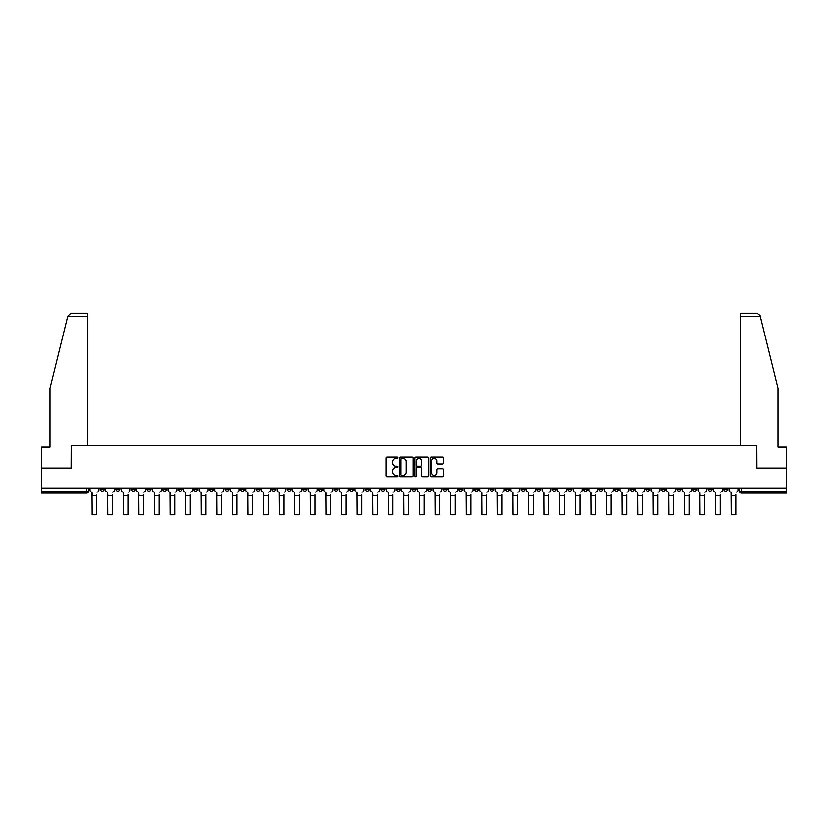<?xml version="1.0" encoding="UTF-8"?>
<svg xmlns="http://www.w3.org/2000/svg" width="828" height="828" viewBox="0 0 828 828"><rect width="100%" height="100%" fill="white"/><g stroke="black" fill="none" stroke-linecap="round" stroke-linejoin="round"><path stroke-width="1.24" d="M398.009 457.812A0.683 0.683 0 0 0 397.326 457.128L386.904 457.128A0.983 0.983 0 0 0 385.92 458.101L385.92 475.758A0.983 0.983 0 0 0 386.904 476.742L397.326 476.742A0.683 0.683 0 0 0 398.009 476.059A0.683 0.683 0 0 0 397.326 475.365L395.981 475.365A3.136 3.136 0 0 1 392.845 472.229L392.845 470.759A3.136 3.136 0 0 1 395.981 467.623L397.326 467.623A0.683 0.683 0 0 0 398.009 466.93A0.683 0.683 0 0 0 397.326 466.247L395.981 466.247A3.136 3.136 0 0 1 392.845 463.111L392.845 461.641A3.136 3.136 0 0 1 395.981 458.495L397.326 458.495A0.683 0.683 0 0 0 398.009 457.812M614.635 488.013L614.635 489.11L618.64 489.11A1.998 1.998 0 0 1 616.632 491.118A1.998 1.998 0 0 1 614.635 489.11L614.635 488.013M521.112 488.013L521.112 489.11L525.107 489.11A1.998 1.998 0 0 1 523.11 491.118A1.998 1.998 0 0 1 521.112 489.11L521.112 488.013M505.525 488.013L505.525 489.11L509.52 489.11A1.998 1.998 0 0 1 507.523 491.118A1.998 1.998 0 0 1 505.525 489.11L505.525 488.013M412.002 488.013L412.002 489.11L415.998 489.11A1.998 1.998 0 0 1 414 491.118A1.998 1.998 0 0 1 412.002 489.11L412.002 488.013M396.415 488.013L396.415 489.11L400.41 489.11A1.998 1.998 0 0 1 398.413 491.118A1.998 1.998 0 0 1 396.415 489.11L396.415 488.013M380.828 488.013L380.828 489.11L384.823 489.11A1.998 1.998 0 0 1 382.826 491.118A1.998 1.998 0 0 1 380.828 489.11L380.828 488.013M349.654 488.013L349.654 489.11L353.649 489.11A1.998 1.998 0 0 1 351.652 491.118A1.998 1.998 0 0 1 349.654 489.11L349.654 488.013M318.48 489.11L318.48 488.013L318.48 489.11A1.998 1.998 0 0 0 320.477 491.118A1.998 1.998 0 0 1 318.48 489.11L322.475 489.11A1.998 1.998 0 0 1 320.477 491.118A1.998 1.998 0 0 0 322.475 489.11L322.475 488.013L322.475 489.11M302.893 489.11L302.893 488.013L302.893 489.11A1.998 1.998 0 0 0 304.89 491.118A1.998 1.998 0 0 1 302.893 489.11L306.888 489.11A1.998 1.998 0 0 1 304.89 491.118M287.306 489.11L287.306 488.013L287.306 489.11A1.998 1.998 0 0 0 289.303 491.118A1.998 1.998 0 0 1 287.306 489.11L291.301 489.11A1.998 1.998 0 0 1 289.303 491.118A1.998 1.998 0 0 0 291.301 489.11L291.301 488.013L291.301 489.11M271.719 488.013L271.719 489.11L275.714 489.11A1.998 1.998 0 0 1 273.716 491.118A1.998 1.998 0 0 1 271.719 489.11L271.719 488.013M256.131 488.013L256.131 489.11L260.127 489.11A1.998 1.998 0 0 1 258.129 491.118A1.998 1.998 0 0 1 256.131 489.11L256.131 488.013M240.544 488.013L240.544 489.11L244.539 489.11A1.998 1.998 0 0 1 242.542 491.118A1.998 1.998 0 0 1 240.544 489.11L240.544 488.013M224.957 489.11L224.957 488.013L224.957 489.11A1.998 1.998 0 0 0 226.955 491.118A1.998 1.998 0 0 1 224.957 489.11L228.952 489.11A1.998 1.998 0 0 1 226.955 491.118M193.773 489.11L193.773 488.013L193.773 489.11A1.998 1.998 0 0 0 195.781 491.118A1.998 1.998 0 0 1 193.773 489.11L197.778 489.11A1.998 1.998 0 0 1 195.781 491.118A1.998 1.998 0 0 0 197.778 489.11L197.778 488.013L197.778 489.11M178.186 489.11L178.186 488.013L178.186 489.11A1.998 1.998 0 0 0 180.183 491.118A1.998 1.998 0 0 1 178.186 489.11L182.191 489.11A1.998 1.998 0 0 1 180.183 491.118A1.998 1.998 0 0 0 182.191 489.11L182.191 488.013L182.191 489.11M162.598 489.11L162.598 488.013L162.598 489.11A1.998 1.998 0 0 0 164.596 491.118A1.998 1.998 0 0 1 162.598 489.11L166.604 489.11A1.998 1.998 0 0 1 164.596 491.118A1.998 1.998 0 0 0 166.604 489.11L166.604 488.013L166.604 489.11M147.011 489.11L147.011 488.013L147.011 489.11A1.998 1.998 0 0 0 149.009 491.118A1.998 1.998 0 0 1 147.011 489.11L151.017 489.11A1.998 1.998 0 0 1 149.009 491.118M131.424 489.11L131.424 488.013L131.424 489.11A1.998 1.998 0 0 0 133.422 491.118A1.998 1.998 0 0 1 131.424 489.11L135.419 489.11A1.998 1.998 0 0 1 133.422 491.118A1.998 1.998 0 0 0 135.419 489.11L135.419 488.013L135.419 489.11M115.837 489.11L115.837 488.013L115.837 489.11A1.998 1.998 0 0 0 117.835 491.118A1.998 1.998 0 0 1 115.837 489.11L119.832 489.11A1.998 1.998 0 0 1 117.835 491.118A1.998 1.998 0 0 0 119.832 489.11L119.832 488.013L119.832 489.11M442.659 464.042A0.983 0.983 0 0 0 443.642 463.059L443.642 458.101A0.983 0.983 0 0 0 442.659 457.128L431.088 457.128A0.983 0.983 0 0 0 430.105 458.101L430.105 475.758A0.983 0.983 0 0 0 431.088 476.742L442.659 476.742A0.983 0.983 0 0 0 443.642 475.758L443.642 469.776A0.983 0.983 0 0 0 442.659 468.793L437.712 468.793A0.983 0.983 0 0 0 436.729 469.776L436.729 472.747A2.619 2.619 0 0 1 434.11 475.365A2.619 2.619 0 0 1 431.481 472.747L431.481 461.124A2.619 2.619 0 0 1 434.11 458.495A2.619 2.619 0 0 1 436.729 461.124L436.729 463.059A0.983 0.983 0 0 0 437.712 464.042L442.659 464.042M67.741 316.255L70.825 313.253L87.468 313.253L87.468 316.255L67.741 316.255L49.99 388.197L49.99 447.151L41.4 447.151L41.4 468.13L71.177 468.13L71.177 445.847L756.823 445.847L756.823 468.13L786.6 468.13L786.6 488.013L41.4 488.013L41.4 491.118L88.658 491.118L88.658 488.013L88.658 491.118A1.998 1.998 0 0 1 86.661 493.115L41.4 493.115L41.4 491.118M41.4 468.13L41.4 488.013M413.141 458.101A0.983 0.983 0 0 0 412.158 457.128L400.586 457.128A0.983 0.983 0 0 0 399.603 458.101L399.603 475.758A0.983 0.983 0 0 0 400.586 476.742L412.158 476.742A0.983 0.983 0 0 0 413.141 475.758L413.141 458.101M415.842 457.128L427.414 457.128A0.983 0.983 0 0 1 428.397 458.101L428.397 475.758A0.983 0.983 0 0 1 427.414 476.742L422.456 476.742A0.983 0.983 0 0 1 421.483 475.758L421.483 468.596A0.983 0.983 0 0 0 420.5 467.623L417.209 467.623A0.983 0.983 0 0 0 416.236 468.596L416.236 476.059A0.683 0.683 0 0 1 415.542 476.742A0.683 0.683 0 0 1 414.859 476.059L414.859 458.101A0.983 0.983 0 0 1 415.842 457.128M739.342 488.013L739.342 491.118L786.6 491.118L786.6 493.115L741.339 493.115A1.998 1.998 0 0 1 739.342 491.118A1.998 1.998 0 0 0 741.339 493.115L741.339 488.013M786.6 488.013L786.6 491.118M727.75 488.013L727.75 489.11A1.998 1.998 0 0 1 725.752 491.118A1.998 1.998 0 0 1 723.755 489.11L727.75 489.11M723.755 488.013L723.755 489.11M712.163 488.013L712.163 489.11A1.998 1.998 0 0 1 710.165 491.118A1.998 1.998 0 0 1 708.168 489.11L712.163 489.11M708.168 488.013L708.168 489.11M696.576 489.11L696.576 488.013L696.576 489.11A1.998 1.998 0 0 1 694.578 491.118A1.998 1.998 0 0 1 692.581 489.11L696.576 489.11A1.998 1.998 0 0 1 694.578 491.118M692.581 488.013L692.581 489.11M680.989 488.013L680.989 489.11A1.998 1.998 0 0 1 678.991 491.118A1.998 1.998 0 0 1 676.983 489.11A1.998 1.998 0 0 0 678.991 491.118M676.983 488.013L676.983 489.11L680.989 489.11M665.401 488.013L665.401 489.11A1.998 1.998 0 0 1 663.404 491.118A1.998 1.998 0 0 1 661.396 489.11L665.401 489.11A1.998 1.998 0 0 1 663.404 491.118M661.396 488.013L661.396 489.11M649.814 488.013L649.814 489.11A1.998 1.998 0 0 1 647.817 491.118A1.998 1.998 0 0 1 645.809 489.11A1.998 1.998 0 0 0 647.817 491.118M645.809 488.013L645.809 489.11L649.814 489.11M634.227 488.013L634.227 489.11A1.998 1.998 0 0 1 632.219 491.118A1.998 1.998 0 0 1 630.222 489.11L634.227 489.11M630.222 488.013L630.222 489.11M618.64 488.013L618.64 489.11A1.998 1.998 0 0 1 616.632 491.118M603.043 488.013L603.043 489.11A1.998 1.998 0 0 1 601.045 491.118A1.998 1.998 0 0 1 599.048 489.11L603.043 489.11M599.048 488.013L599.048 489.11M587.456 488.013L587.456 489.11A1.998 1.998 0 0 1 585.458 491.118A1.998 1.998 0 0 1 583.461 489.11L587.456 489.11M583.461 488.013L583.461 489.11M571.869 488.013L571.869 489.11A1.998 1.998 0 0 1 569.871 491.118A1.998 1.998 0 0 1 567.873 489.11A1.998 1.998 0 0 0 569.871 491.118M567.873 488.013L567.873 489.11L571.869 489.11M556.281 488.013L556.281 489.11A1.998 1.998 0 0 1 554.284 491.118A1.998 1.998 0 0 1 552.286 489.11L556.281 489.11M552.286 488.013L552.286 489.11M540.694 488.013L540.694 489.11A1.998 1.998 0 0 1 538.697 491.118A1.998 1.998 0 0 1 536.699 489.11L540.694 489.11M536.699 488.013L536.699 489.11M525.107 488.013L525.107 489.11M509.52 488.013L509.52 489.11L509.52 488.013M493.933 488.013L493.933 489.11A1.998 1.998 0 0 1 491.935 491.118A1.998 1.998 0 0 1 489.938 489.11L493.933 489.11M489.938 488.013L489.938 489.11M478.346 488.013L478.346 489.11A1.998 1.998 0 0 1 476.348 491.118A1.998 1.998 0 0 1 474.351 489.11L478.346 489.11M474.351 488.013L474.351 489.11M462.759 488.013L462.759 489.11A1.998 1.998 0 0 1 460.761 491.118A1.998 1.998 0 0 1 458.764 489.11L462.759 489.11M458.764 488.013L458.764 489.11M447.172 488.013L447.172 489.11A1.998 1.998 0 0 1 445.174 491.118A1.998 1.998 0 0 1 443.177 489.11L447.172 489.11M443.177 488.013L443.177 489.11M431.585 488.013L431.585 489.11A1.998 1.998 0 0 1 429.587 491.118A1.998 1.998 0 0 1 427.59 489.11L431.585 489.11M427.59 488.013L427.59 489.11M415.998 488.013L415.998 489.11A1.998 1.998 0 0 1 414 491.118M400.41 488.013L400.41 489.11M384.823 489.11L384.823 488.013L384.823 489.11A1.998 1.998 0 0 1 382.826 491.118M369.236 488.013L369.236 489.11A1.998 1.998 0 0 1 367.239 491.118A1.998 1.998 0 0 1 365.241 489.11A1.998 1.998 0 0 0 367.239 491.118A1.998 1.998 0 0 0 369.236 489.11L365.241 489.11L365.241 488.013M353.649 489.11L353.649 488.013L353.649 489.11A1.998 1.998 0 0 1 351.652 491.118M338.062 488.013L338.062 489.11A1.998 1.998 0 0 1 336.064 491.118A1.998 1.998 0 0 1 334.067 489.11A1.998 1.998 0 0 0 336.064 491.118M334.067 488.013L334.067 489.11L338.062 489.11M306.888 488.013L306.888 489.11L306.888 488.013M275.714 489.11L275.714 488.013L275.714 489.11A1.998 1.998 0 0 1 273.716 491.118M260.127 489.11L260.127 488.013L260.127 489.11A1.998 1.998 0 0 1 258.129 491.118M244.539 489.11L244.539 488.013L244.539 489.11A1.998 1.998 0 0 1 242.542 491.118M228.952 488.013L228.952 489.11L228.952 488.013M213.365 489.11L213.365 488.013L213.365 489.11A1.998 1.998 0 0 1 211.368 491.118A1.998 1.998 0 0 1 209.36 489.11L213.365 489.11A1.998 1.998 0 0 1 211.368 491.118M209.36 488.013L209.36 489.11M151.017 488.013L151.017 489.11L151.017 488.013M104.245 488.013L104.245 489.11A1.998 1.998 0 0 1 102.248 491.118A1.998 1.998 0 0 1 100.25 489.11A1.998 1.998 0 0 0 102.248 491.118A1.998 1.998 0 0 0 104.245 489.11L104.245 488.013M100.25 488.013L100.25 489.11L104.245 489.11M86.661 488.013L86.661 493.115A1.998 1.998 0 0 0 88.658 491.118M401.663 458.495A0.683 0.683 0 0 0 400.98 459.188L400.98 474.682A0.683 0.683 0 0 0 401.663 475.365L403.091 475.365A3.136 3.136 0 0 0 406.227 472.229L406.227 461.641A3.136 3.136 0 0 0 403.091 458.495L401.663 458.495M421.483 461.175A2.619 2.619 0 0 0 418.854 458.546A2.619 2.619 0 0 0 416.236 461.175L416.236 465.264A0.983 0.983 0 0 0 417.209 466.247L420.5 466.247A0.983 0.983 0 0 0 421.483 465.264L421.483 461.175M90.014 490.114L90.014 488.013L90.014 490.114A1.998 1.998 0 0 0 92.011 492.111L92.156 494.709M92.011 492.111L92.156 514.747L96.752 514.747L96.752 494.709M98.905 490.114L98.905 488.013L98.905 490.114A1.998 1.998 0 0 1 96.907 492.111M96.752 514.747L92.156 514.747M105.601 490.114L105.601 488.013L105.601 490.114A1.998 1.998 0 0 0 107.599 492.111L107.743 494.709M107.599 492.111L107.743 514.747L112.339 514.747L112.339 494.709M114.492 490.114L114.492 488.013L114.492 490.114A1.998 1.998 0 0 1 112.494 492.111M121.188 490.114L121.188 488.013L121.188 490.114A1.998 1.998 0 0 0 123.186 492.111L123.331 494.709M123.186 492.111L123.331 514.747L127.926 514.747L127.926 494.709M130.079 490.114L130.079 488.013L130.079 490.114A1.998 1.998 0 0 1 128.081 492.111M87.468 445.847L87.468 316.255M71.073 468.13L71.177 445.847M786.6 468.13L786.6 447.151L778.01 447.151L778.01 388.197L760.083 315.54L757.175 313.253L740.532 313.253L740.532 445.847M756.927 468.13L756.823 445.847M112.339 514.747L107.743 514.747M127.926 514.747L123.331 514.747M136.775 490.114L136.775 488.013L136.775 490.114A1.998 1.998 0 0 0 138.773 492.111L138.918 494.709M138.773 492.111L138.918 514.747L143.513 514.747L143.513 494.709M145.666 490.114L145.666 488.013L145.666 490.114A1.998 1.998 0 0 1 143.668 492.111M152.362 490.114L152.362 488.013L152.362 490.114A1.998 1.998 0 0 0 154.36 492.111L154.505 494.709M154.36 492.111L154.505 514.747L159.1 514.747L159.1 494.709M161.253 490.114L161.253 488.013L161.253 490.114A1.998 1.998 0 0 1 159.255 492.111M167.949 490.114L167.949 488.013L167.949 490.114A1.998 1.998 0 0 0 169.947 492.111L170.092 494.709M169.947 492.111L170.092 514.747L174.698 514.747L174.698 494.709M176.84 490.114L176.84 488.013L176.84 490.114A1.998 1.998 0 0 1 174.843 492.111M143.513 514.747L138.918 514.747M159.1 514.747L154.505 514.747M174.698 514.747L170.092 514.747M183.537 490.114L183.537 488.013L183.537 490.114A1.998 1.998 0 0 0 185.534 492.111L185.679 494.709M185.534 492.111L185.679 514.747L190.285 514.747L190.285 494.709M192.427 490.114L192.427 488.013L192.427 490.114A1.998 1.998 0 0 1 190.43 492.111M190.285 514.747L185.679 514.747M199.124 490.114L199.124 488.013L199.124 490.114A1.998 1.998 0 0 0 201.121 492.111L201.276 494.709M201.121 492.111L201.276 514.747L205.872 514.747L205.872 494.709M208.014 490.114L208.014 488.013L208.014 490.114A1.998 1.998 0 0 1 206.017 492.111M205.872 514.747L201.276 514.747M214.711 490.114L214.711 488.013L214.711 490.114A1.998 1.998 0 0 0 216.708 492.111L216.864 494.709M216.708 492.111L216.864 514.747L221.459 514.747L221.459 494.709M223.601 490.114L223.601 488.013L223.601 490.114A1.998 1.998 0 0 1 221.604 492.111M221.459 514.747L216.864 514.747M230.298 490.114L230.298 488.013L230.298 490.114A1.998 1.998 0 0 0 232.295 492.111L232.451 494.709M232.295 492.111L232.451 514.747L237.046 514.747L237.046 494.709M239.188 490.114L239.188 488.013L239.188 490.114A1.998 1.998 0 0 1 237.191 492.111M237.046 514.747L232.451 514.747M245.885 490.114L245.885 488.013L245.885 490.114A1.998 1.998 0 0 0 247.882 492.111L248.038 494.709M247.882 492.111L248.038 514.747L252.633 514.747L252.633 494.709M254.776 490.114L254.776 488.013L254.776 490.114A1.998 1.998 0 0 1 252.778 492.111M252.633 514.747L248.038 514.747M261.472 490.114L261.472 488.013L261.472 490.114A1.998 1.998 0 0 0 263.47 492.111L263.625 494.709M263.47 492.111L263.625 514.747L268.22 514.747L268.22 494.709M270.363 490.114L270.363 488.013L270.363 490.114A1.998 1.998 0 0 1 268.365 492.111M268.22 514.747L263.625 514.747M277.059 490.114L277.059 488.013L277.059 490.114A1.998 1.998 0 0 0 279.057 492.111L279.212 494.709M279.057 492.111L279.212 514.747L283.807 514.747L283.807 494.709M285.95 490.114L285.95 488.013L285.95 490.114A1.998 1.998 0 0 1 283.952 492.111M283.807 514.747L279.212 514.747M292.646 490.114L292.646 488.013L292.646 490.114A1.998 1.998 0 0 0 294.644 492.111L294.799 494.709M294.644 492.111L294.799 514.747L299.394 514.747L299.394 494.709M301.537 490.114L301.537 488.013L301.537 490.114A1.998 1.998 0 0 1 299.539 492.111M299.394 514.747L294.799 514.747M308.233 490.114L308.233 488.013L308.233 490.114A1.998 1.998 0 0 0 310.231 492.111L310.386 494.709M310.231 492.111L310.386 514.747L314.982 514.747L314.982 494.709M317.124 490.114L317.124 488.013L317.124 490.114A1.998 1.998 0 0 1 315.126 492.111M314.982 514.747L310.386 514.747M323.82 490.114L323.82 488.013L323.82 490.114A1.998 1.998 0 0 0 325.818 492.111L325.973 494.709M325.818 492.111L325.973 514.747L330.569 514.747L330.569 494.709M332.711 490.114L332.711 488.013L332.711 490.114A1.998 1.998 0 0 1 330.714 492.111M330.569 514.747L325.973 514.747M339.408 490.114L339.408 488.013L339.408 490.114A1.998 1.998 0 0 0 341.405 492.111L341.56 494.709M341.405 492.111L341.56 514.747L346.156 514.747L346.156 494.709M348.298 490.114L348.298 488.013L348.298 490.114A1.998 1.998 0 0 1 346.301 492.111M346.156 514.747L341.56 514.747M354.995 490.114L354.995 488.013L354.995 490.114A1.998 1.998 0 0 0 356.992 492.111L357.147 494.709M356.992 492.111L357.147 514.747L361.743 514.747L361.743 494.709M363.885 490.114L363.885 488.013L363.885 490.114A1.998 1.998 0 0 1 361.888 492.111M361.743 514.747L357.147 514.747M370.582 490.114L370.582 488.013L370.582 490.114A1.998 1.998 0 0 0 372.579 492.111L372.735 494.709M372.579 492.111L372.735 514.747L377.33 514.747L377.33 494.709M379.483 490.114L379.483 488.013L379.483 490.114A1.998 1.998 0 0 1 377.475 492.111M377.33 514.747L372.735 514.747M386.169 490.114L386.169 488.013L386.169 490.114A1.998 1.998 0 0 0 388.166 492.111L388.322 494.709M388.166 492.111L388.322 514.747L392.917 514.747L392.917 494.709M395.07 490.114L395.07 488.013L395.07 490.114A1.998 1.998 0 0 1 393.062 492.111M392.917 514.747L388.322 514.747M401.756 490.114L401.756 488.013L401.756 490.114A1.998 1.998 0 0 0 403.753 492.111L403.909 494.709M403.753 492.111L403.909 514.747L408.504 514.747L408.504 494.709M410.657 490.114L410.657 488.013L410.657 490.114A1.998 1.998 0 0 1 408.659 492.111M408.504 514.747L403.909 514.747M417.343 490.114L417.343 488.013L417.343 490.114A1.998 1.998 0 0 0 419.341 492.111L419.496 494.709M419.341 492.111L419.496 514.747L424.091 514.747L424.091 494.709M426.244 490.114L426.244 488.013L426.244 490.114A1.998 1.998 0 0 1 424.246 492.111M424.091 514.747L419.496 514.747M432.93 490.114L432.93 488.013L432.93 490.114A1.998 1.998 0 0 0 434.938 492.111L435.083 494.709M434.938 492.111L435.083 514.747L439.678 514.747L439.678 494.709M441.831 490.114L441.831 488.013L441.831 490.114A1.998 1.998 0 0 1 439.834 492.111M439.678 514.747L435.083 514.747M448.517 490.114L448.517 488.013L448.517 490.114A1.998 1.998 0 0 0 450.525 492.111L450.67 494.709M450.525 492.111L450.67 514.747L455.265 514.747L455.265 494.709M457.418 490.114L457.418 488.013L457.418 490.114A1.998 1.998 0 0 1 455.421 492.111M455.265 514.747L450.67 514.747M464.115 490.114L464.115 488.013L464.115 490.114A1.998 1.998 0 0 0 466.112 492.111L466.257 494.709M466.112 492.111L466.257 514.747L470.853 514.747L470.853 494.709M473.005 490.114L473.005 488.013L473.005 490.114A1.998 1.998 0 0 1 471.008 492.111M470.853 514.747L466.257 514.747M479.702 490.114L479.702 488.013L479.702 490.114A1.998 1.998 0 0 0 481.699 492.111L481.844 494.709M481.699 492.111L481.844 514.747L486.44 514.747L486.44 494.709M488.592 490.114L488.592 488.013L488.592 490.114A1.998 1.998 0 0 1 486.595 492.111M486.44 514.747L481.844 514.747M495.289 490.114L495.289 488.013L495.289 490.114A1.998 1.998 0 0 0 497.286 492.111L497.431 494.709M497.286 492.111L497.431 514.747L502.027 514.747L502.027 494.709M504.18 490.114L504.18 488.013L504.18 490.114A1.998 1.998 0 0 1 502.182 492.111M502.027 514.747L497.431 514.747M510.876 490.114L510.876 488.013L510.876 490.114A1.998 1.998 0 0 0 512.874 492.111L513.018 494.709M512.874 492.111L513.018 514.747L517.614 514.747L517.614 494.709M519.767 490.114L519.767 488.013L519.767 490.114A1.998 1.998 0 0 1 517.769 492.111M517.614 514.747L513.018 514.747M526.463 490.114L526.463 488.013L526.463 490.114A1.998 1.998 0 0 0 528.461 492.111L528.606 494.709M528.461 492.111L528.606 514.747L533.201 514.747L533.201 494.709M535.354 490.114L535.354 488.013L535.354 490.114A1.998 1.998 0 0 1 533.356 492.111M533.201 514.747L528.606 514.747M542.05 490.114L542.05 488.013L542.05 490.114A1.998 1.998 0 0 0 544.048 492.111L544.193 494.709M544.048 492.111L544.193 514.747L548.788 514.747L548.788 494.709M550.941 490.114L550.941 488.013L550.941 490.114A1.998 1.998 0 0 1 548.943 492.111M548.788 514.747L544.193 514.747M557.637 490.114L557.637 488.013L557.637 490.114A1.998 1.998 0 0 0 559.635 492.111L559.78 494.709M559.635 492.111L559.78 514.747L564.375 514.747L564.375 494.709M566.528 490.114L566.528 488.013L566.528 490.114A1.998 1.998 0 0 1 564.53 492.111M564.375 514.747L559.78 514.747M573.224 490.114L573.224 488.013L573.224 490.114A1.998 1.998 0 0 0 575.222 492.111L575.367 494.709M575.222 492.111L575.367 514.747L579.962 514.747L579.962 494.709M582.115 490.114L582.115 488.013L582.115 490.114A1.998 1.998 0 0 1 580.117 492.111M579.962 514.747L575.367 514.747M588.811 490.114L588.811 488.013L588.811 490.114A1.998 1.998 0 0 0 590.809 492.111L590.954 494.709M590.809 492.111L590.954 514.747L595.549 514.747L595.549 494.709M597.702 490.114L597.702 488.013L597.702 490.114A1.998 1.998 0 0 1 595.705 492.111M595.549 514.747L590.954 514.747M604.399 490.114L604.399 488.013L604.399 490.114A1.998 1.998 0 0 0 606.396 492.111L606.541 494.709M606.396 492.111L606.541 514.747L611.136 514.747L611.136 494.709M613.289 490.114L613.289 488.013L613.289 490.114A1.998 1.998 0 0 1 611.292 492.111M611.136 514.747L606.541 514.747M619.986 490.114L619.986 488.013L619.986 490.114A1.998 1.998 0 0 0 621.983 492.111L622.128 494.709M621.983 492.111L622.128 514.747L626.724 514.747L626.724 494.709M628.876 490.114L628.876 488.013L628.876 490.114A1.998 1.998 0 0 1 626.879 492.111M626.724 514.747L622.128 514.747M635.573 490.114L635.573 488.013L635.573 490.114A1.998 1.998 0 0 0 637.57 492.111L637.715 494.709M637.57 492.111L637.715 514.747L642.321 514.747L642.321 494.709M644.463 490.114L644.463 488.013L644.463 490.114A1.998 1.998 0 0 1 642.466 492.111M642.321 514.747L637.715 514.747M651.16 490.114L651.16 488.013L651.16 490.114A1.998 1.998 0 0 0 653.157 492.111L653.302 494.709M653.157 492.111L653.302 514.747L657.908 514.747L657.908 494.709M660.051 490.114L660.051 488.013L660.051 490.114A1.998 1.998 0 0 1 658.053 492.111M657.908 514.747L653.302 514.747M666.747 490.114L666.747 488.013L666.747 490.114A1.998 1.998 0 0 0 668.745 492.111L668.9 494.709M668.745 492.111L668.9 514.747L673.495 514.747L673.495 494.709M675.638 490.114L675.638 488.013L675.638 490.114A1.998 1.998 0 0 1 673.64 492.111M673.495 514.747L668.9 514.747M682.334 490.114L682.334 488.013L682.334 490.114A1.998 1.998 0 0 0 684.332 492.111L684.487 494.709M684.332 492.111L684.487 514.747L689.082 514.747L689.082 494.709M691.225 490.114L691.225 488.013L691.225 490.114A1.998 1.998 0 0 1 689.227 492.111M689.082 514.747L684.487 514.747M697.921 490.114L697.921 488.013L697.921 490.114A1.998 1.998 0 0 0 699.919 492.111L700.074 494.709M699.919 492.111L700.074 514.747L704.669 514.747L704.669 494.709M706.812 490.114L706.812 488.013L706.812 490.114A1.998 1.998 0 0 1 704.814 492.111M704.669 514.747L700.074 514.747M713.508 490.114L713.508 488.013L713.508 490.114A1.998 1.998 0 0 0 715.506 492.111L715.661 494.709M715.506 492.111L715.661 514.747L720.256 514.747L720.256 494.709M722.399 490.114L722.399 488.013L722.399 490.114A1.998 1.998 0 0 1 720.401 492.111M720.256 514.747L715.661 514.747M729.095 490.114L729.095 488.013L729.095 490.114A1.998 1.998 0 0 0 731.093 492.111L731.248 494.709M731.093 492.111L731.248 514.747L735.844 514.747L735.844 494.709M737.986 490.114L737.986 488.013L737.986 490.114A1.998 1.998 0 0 1 735.988 492.111M735.844 514.747L731.248 514.747M96.752 495.454L92.156 495.454M760.259 316.255L740.532 316.255M112.339 495.454L107.743 495.454M127.926 495.454L123.331 495.454M143.513 495.454L138.918 495.454M159.1 495.454L154.505 495.454M174.698 495.454L170.092 495.454M190.285 495.454L185.679 495.454M205.872 495.454L201.276 495.454M221.459 495.454L216.864 495.454M237.046 495.454L232.451 495.454M252.633 495.454L248.038 495.454M268.22 495.454L263.625 495.454M283.807 495.454L279.212 495.454M299.394 495.454L294.799 495.454M314.982 495.454L310.386 495.454M330.569 495.454L325.973 495.454M346.156 495.454L341.56 495.454M361.743 495.454L357.147 495.454M377.33 495.454L372.735 495.454M392.917 495.454L388.322 495.454M408.504 495.454L403.909 495.454M424.091 495.454L419.496 495.454M439.678 495.454L435.083 495.454M455.265 495.454L450.67 495.454M470.853 495.454L466.257 495.454M486.44 495.454L481.844 495.454M502.027 495.454L497.431 495.454M517.614 495.454L513.018 495.454M533.201 495.454L528.606 495.454M548.788 495.454L544.193 495.454M564.375 495.454L559.78 495.454M579.962 495.454L575.367 495.454M595.549 495.454L590.954 495.454M611.136 495.454L606.541 495.454M626.724 495.454L622.128 495.454M642.321 495.454L637.715 495.454M657.908 495.454L653.302 495.454M673.495 495.454L668.9 495.454M689.082 495.454L684.487 495.454M704.669 495.454L700.074 495.454M720.256 495.454L715.661 495.454M735.844 495.454L731.248 495.454"/></g></svg>

